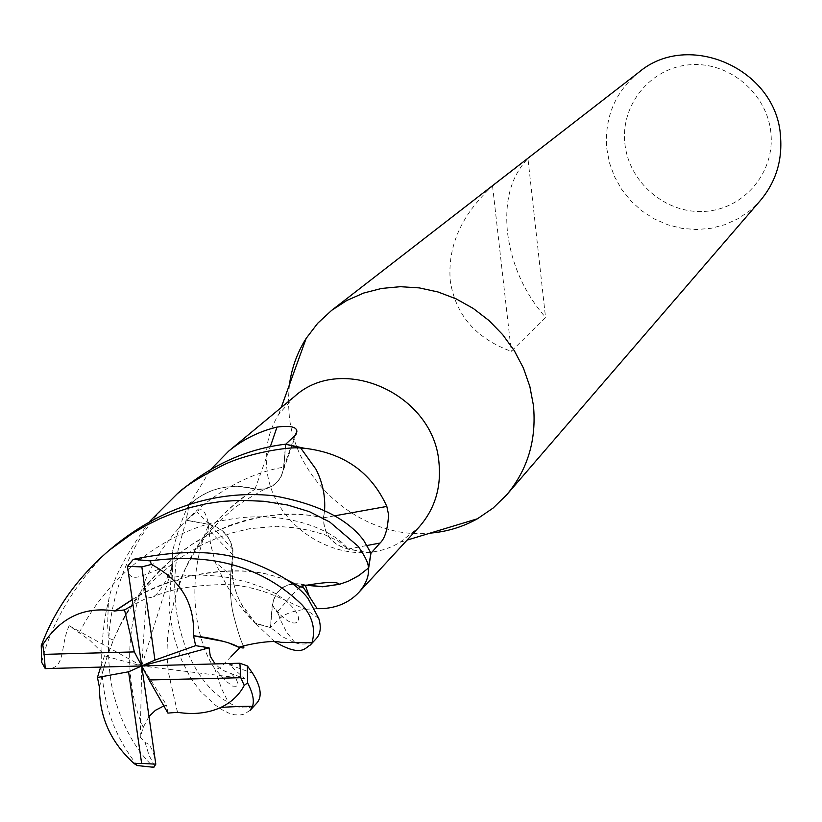 <?xml version="1.0" encoding="UTF-8"?>
<svg xmlns="http://www.w3.org/2000/svg" width="822" height="822" viewBox="0 0 822 822"><rect width="100%" height="100%" fill="white"/><g stroke="black" fill="none" stroke-linecap="round" stroke-linejoin="round"><path stroke-width="0.62" stroke-dasharray="4.11 3.08" d="M294.44 396.553L278.75 414.339C268.434 430.975 264.499 449.428 266.955 469.711C272.822 531.125 349.669 573.304 400.139 542.212L418.706 527.477M317.148 608.701C299.948 609.02 287.844 611.969 280.847 617.548L270.376 627.546L272.246 605.177C275.154 589.662 284.72 582.562 300.934 583.897L302.301 585.891M285.737 444.209L283.806 467.215L281.145 476.626C275.421 486.46 266.698 490.631 254.964 489.141C229.153 483.017 207.185 488.299 189.06 504.996L186.224 520.192L208.829 524.231C222.197 527.57 230.222 536.016 232.934 549.579L232.595 576.839C235 594.316 242.469 609.708 254.995 623.025L270.376 627.546M256.032 623.734L254.039 621.843C239.767 608.342 226.841 588.46 215.282 562.197L210.566 544.154L207.874 521.518C205.161 510.441 201.472 507.164 196.807 511.685L186.224 520.192M289.365 384.932L288.317 400.848L289.344 416.908C296.629 483.953 364.023 539.787 430.05 533.139M638.828 72.295C615.082 92.002 604.396 117.433 606.77 148.566L609.503 162.951L614.558 176.751L621.802 189.584L631.019 201.092L641.982 210.977L654.363 218.96L667.844 224.807L682.044 228.382L696.583 229.554L711.061 228.29L725.066 224.622L738.207 218.642L750.116 210.504L760.453 200.424M527.95 158.584L492.553 186.039C461.512 214.552 447.415 246.158 450.281 280.857C455.532 314.918 475.866 338.428 511.284 351.374L545.531 317.374C524.292 292.879 511.623 264.581 507.503 232.482C504.359 200.506 511.181 175.877 527.95 158.584L545.531 317.374M624.874 143.439C628.676 182.402 665.841 214.09 704.69 211.408C743.591 209.291 774.91 172.887 770.933 133.359C767.532 93.811 729.391 61.445 690.141 64.743C650.839 67.445 620.497 104.528 624.874 143.439M368.081 568.094L368.441 567.55M300.934 583.897L305.959 585.1M339.352 584.288L348.384 581.195M370.948 553.237L347.84 549.096C331.739 544.606 323.591 534.187 323.395 517.839C326.231 501.399 323.786 485.247 316.069 469.393M300.934 448.329L300.359 447.918M323.395 517.839L334.307 515.887M254.964 489.141L270.387 446.521M189.06 504.996L210.555 469.681M188.464 505.982L190.098 502.417M254.995 623.025L254.039 621.843M233.078 555.179L209.024 530.159M492.553 186.039L511.284 351.374M274.63 641.694L255.765 623.641L270.489 627.556L282.562 636.752L293.546 642.27M295.098 642.794C303.986 645.373 311.035 643.986 316.244 638.622M182.083 489.799C147.426 519.021 124.543 557.182 113.467 604.293C107.168 632.981 106.881 661.648 112.604 690.305C120.834 723.381 134.582 749.048 153.848 767.316M137.202 765.539C116.467 737.632 91.088 695.874 106.295 610.582L108.381 602.136C111.176 582.346 124.923 555.456 149.625 521.456M243.579 645.958C241.36 642.424 238.226 632.981 234.167 617.61C229.544 600.913 229.112 580.024 232.873 554.953L232.955 554.922C232.421 538.996 224.365 528.834 208.798 524.436L186.224 520.295L178.744 547.072C163.999 616.706 191.608 682.63 228.393 702.44C239.962 709.335 249.22 709.776 256.176 703.766M250.104 710.362L244.093 714.164L239.705 715.068L234.404 714.76L228.516 713.003L222.176 709.807L215.415 705.173L200.434 691.21L190.899 678.499L181.518 659.963L174.038 637.276L168.972 610.561L172.754 550.216C178.405 529.265 183.666 514.438 188.526 505.725L197.722 497.978L207.935 492.224C222.741 485.771 238.493 484.682 255.169 488.956L263.328 489.08L270.859 486.624C278.329 482.483 282.573 475.989 283.6 467.163L285.624 444.188M132.229 599.567C185.299 567.971 244.226 566.358 274.168 576.078L287.042 579.88M299.845 586.456C303.421 588.542 303.719 587.751 300.729 584.082L300.688 583.98C284.761 582.89 275.349 589.97 272.462 605.228L270.489 627.556M305.424 585.202L300.729 584.082M132.25 599.741C169.805 574.023 238.051 564.118 273.942 576.099L287.084 579.911M300.451 586.836L300.451 586.836C303.369 588.48 303.441 587.524 300.688 583.98M127.492 566.512C128.242 590.145 151.269 567.93 172.897 565.495L163.67 584.925L156.519 594.368L153.118 596.998L146.378 598.303L133.01 605.043M177.531 712.314L169.085 675.663C164.349 649.431 167.955 618.01 179.905 581.38C194.937 542.479 220.019 511.674 255.169 488.956M155.79 764.028C153.889 751.185 150.323 744.013 145.093 742.492L140.223 737.077L143.377 727.09L148.977 716.507M177.439 712.171L169.137 675.417C163.547 644.89 168.993 609.277 185.474 568.557C198.852 537.68 222.094 511.171 255.221 489.049M163.835 705.934L166.599 705.142L167.904 713.106M239.736 663.231L229.215 664.679L244.627 678.602L224.971 671.255L219.084 667.536L215.107 663.909M255.765 623.641L240.569 602.69C232.801 587.155 230.232 571.239 232.873 554.953M232.955 554.922C229.194 580.055 229.605 600.923 234.178 617.517C238.257 633.012 241.391 642.485 243.569 645.969M238.832 647.274L238.072 646.986M228.588 642.866L224.663 641.602M45.395 668.625C66.551 670.475 59.564 646.349 69.161 625.696L89.978 640.4L102.339 652.74L104.486 655.966L100.603 667.094M99.585 687.377L102.092 674.585L106.922 657.436L113.426 639.958L119.365 626.837C133.78 593.844 174.346 549.456 213.915 532.224C255.344 514.449 291.872 509.743 323.508 518.096C323.919 534.177 332.037 544.441 347.87 548.891L370.958 553.124M99.544 686.832L103.069 670.125L108.206 653.439L113.364 640.04L122.242 620.99L133.195 602.29L145.997 585.285L160.321 569.821L176.185 555.764L193.581 543.342L211.336 533.355L229.122 525.546L247.032 519.781L265.095 516.185L281.967 514.5L297.235 514.274L311.106 515.435L323.508 518.096M115.727 544.873C87.79 566.923 52.022 615.925 41.696 662.327M324.556 510.565L323.601 518.066M244.627 678.602L141.733 665.954L104.486 655.966M69.161 625.696L141.733 665.954L166.599 705.142M188.526 505.725L186.224 520.295M140.223 737.077L141.733 665.954L146.378 598.303M172.897 565.495L141.733 665.954M272.246 605.177L280.847 617.548M347.84 549.096L367.187 545.469M283.806 467.215L294.934 435.547M208.829 524.231L196.807 511.685M167.226 577.887L189.194 575.328L199.828 574.979L220.44 576.243L230.345 577.958L248.1 582.387L263.071 587.576L275.504 593.515L285.398 600.389C310.5 621.278 295.088 633.228 277.456 611.342L272.462 605.228M143.285 727.439L142.936 726.648C127.667 692.607 121.111 631.471 147.888 574.578C173.442 519.823 229.04 476.462 283.6 467.163M231.742 674.071L236.346 679.362L237.928 683.514L236.243 686.298L232.667 686.134L225.177 680.524L214.737 668.656C196.253 642.311 184.015 580.856 208.798 524.436M79.333 632.529C109.347 573.653 169.26 528.361 228.906 519.463C286.292 509.147 334.605 530.704 347.87 548.891L338.068 540.907L324.598 534.67L308.599 530.19L294.769 527.796L276.695 526.265L249.641 528.69L232.739 532.728L218.498 537.506L203.106 544.102L175.929 560.409L148.494 584.976L137.397 598.159L127.677 612.164L119.354 626.826M400.139 542.212L407.065 540.105M281.145 476.626L296.043 434.263M188.978 505.15L189.903 502.848M232.595 576.839L215.282 562.197M232.934 549.579L207.904 521.662M278.75 414.339L281.216 407.527M294.574 642.28L286.59 632.067L280.785 620.692L277.456 611.342L280.333 609.02C284.402 603.307 290.433 596.453 298.417 588.449M318.731 618.38L306.174 609.852L285.409 600.389C260.872 588.737 238.267 583.517 217.594 584.74C189.666 585.767 168.171 589.847 153.118 596.978M179.905 581.38L172.784 578.914C172.096 564.529 172.086 554.953 172.754 550.216M143.388 727.09L142.936 726.648L143.038 728.271M145.093 742.492L149.008 755.213L154.639 766.155M270.859 486.624L261.684 490.775L244.196 500.947L236.191 506.671L221.632 519.052L210.113 531.104L201.328 542.14L192.862 554.984L185.474 568.557M230.982 656.665L225.156 662.655C220.553 667.926 217.08 669.93 214.737 668.656L221.508 688.517L228.382 702.44M229.215 664.679L252.59 673.218M113.364 640.04L108.792 638.252L108.237 636.146L107.62 624.812L108.391 602.146"/><path stroke-width="1.23" d="M370.958 553.237L368.431 569.523C368.873 576.828 365.656 584.483 358.782 592.477L418.706 527.477C434.715 509.445 441.455 487.744 438.938 462.365C433.677 394.118 342.065 352.895 294.44 396.553L228.65 451.155C242.932 439.441 259.043 431.416 276.983 427.091C290.433 425.354 297.071 426.916 296.876 431.776L294.934 435.547L285.737 444.209L304.078 448.206C343.791 452.809 371.369 472.229 386.823 506.434L388.559 514.582C387.799 529.008 384.963 538.492 380.052 543.044L370.948 553.237M358.782 592.477C348.271 603.553 334.39 608.968 317.148 608.701L309.216 596.289L305.332 585.223M430.05 533.139C447.034 531.731 462.827 526.953 477.418 518.785L493.128 508.047L506.763 494.752C527.765 469.568 536.653 439.77 533.427 405.38L529.841 386.453L523.419 368.071L514.305 350.675L502.725 334.698L488.956 320.518L473.328 308.497L456.22 298.91L438.054 291.985L419.261 287.885L400.314 286.693L381.644 288.43L363.714 293.043L346.935 300.41L331.698 310.326L317.713 323.252L306.164 338.376C297.256 352.525 291.656 368.05 289.365 384.932M506.763 494.752L760.453 200.424C775.68 182.176 782.38 160.906 780.53 136.637C777.026 69.48 688.744 29.859 638.828 72.295L331.698 310.326M302.301 585.891L309.216 596.289M367.824 568.536L358.865 575.523L348.384 581.195L358.69 575.719L367.824 568.536L368.431 569.523M305.959 585.1L322.861 586.631L339.352 584.288M316.069 469.393L300.934 448.329L316.069 469.393C322.686 482.689 325.512 496.416 324.556 510.565M334.307 515.887L386.823 506.434M301.407 448.627L304.078 448.206M270.387 446.521L276.983 427.091M210.555 469.681L228.65 451.155M133.01 605.043L124.543 609.934L114.761 610.972C84.44 606.184 60.438 617.445 42.765 644.736L41.254 645.65C54.869 609.225 77.566 577.393 109.357 550.165L132.065 533.673L145.741 525.69L160.187 518.548L175.178 512.435L190.57 507.472L206.219 503.752L222.115 501.379L241.185 500.321L264.119 501.297L287.474 504.985L309.411 511.664L329.858 522.083L358.063 546.209C365.102 556.206 368.544 563.409 368.379 567.807L370.958 553.124L363.684 540.373C347.336 518.538 317.23 503.65 273.356 495.728C233.777 491.453 175.908 497.218 116.395 544.318L115.727 544.873M151.371 564.426L150.22 560.892C212.518 552.425 263.03 566.985 301.777 604.581C312.432 616.171 315.833 628.912 311.99 642.825L310.346 645.034C305.383 647.109 302.496 658.032 274.63 641.694M293.546 642.27L294.574 642.28M310.336 645.023L316.244 638.622C320.58 633.824 321.402 627.073 318.731 618.37L307.901 598.231C297.595 585.151 279.47 573.479 253.525 563.193C222.813 550.391 182.741 549.117 133.308 559.35L127.472 566.368L141.733 665.954L128.581 671.79L141.631 763.412L155.81 764.172L141.733 665.954L149.131 679.979L240.815 677.718L239.89 663.22L141.733 665.954L209.065 647.818L195.626 645.64L193.519 635.704C195.02 603.893 180.984 580.137 151.392 564.426L141.836 566.903L127.472 566.368M100.603 667.094L97.458 677.472L99.452 687.418C99.441 717.37 111.062 742.8 134.325 763.72L137.202 765.539L153.848 767.316L155.81 764.172M256.176 703.766L256.464 703.468C262.465 697.077 261.18 686.987 252.601 673.218L247.412 665.954L239.89 663.22M244.206 685.456L247.576 682.877L247.412 665.954M247.576 682.887C252.847 692.895 254.481 700.755 252.477 706.478L250.104 710.362L256.454 703.468M41.254 645.64L41.696 662.327L45.251 668.625L141.733 665.954L154.926 660.097L195.626 645.64M124.543 609.934L134.325 651.908L44.131 654.353L45.251 668.625M240.815 677.718L244.216 685.466C239.181 695.022 231.372 702.358 220.779 707.475C208.028 713.229 193.612 714.842 177.531 712.314L167.904 713.106L149.131 679.979M114.761 610.972L132.229 599.567M287.042 579.88L299.845 586.456C324.063 581.966 337.256 581.246 339.424 584.319L322.635 586.774L305.424 585.202M348.384 581.195L339.424 584.319M114.823 611.157L132.25 599.741M287.084 579.911L300.462 586.836L298.417 588.449M149.625 521.456L177.264 493.796C184.179 486.85 198.924 477.572 221.488 465.971C245.367 453.538 288.193 446.48 300.616 448L285.624 444.188C248.645 448.617 214.624 463.403 183.583 488.545L182.083 489.799M148.977 716.507L155.409 710.321L163.835 705.934M193.519 635.694L205.983 637.533C222.413 640.595 233.356 643.842 238.822 647.274L243.168 648.034L243.908 647.171L243.579 645.958M243.569 645.969L243.857 647.346L243.055 647.993L238.832 647.274C252.107 643.164 273.777 640.019 280.621 642.311L311.98 642.794M238.072 646.986L228.588 642.866M224.663 641.602L193.345 635.776M215.107 663.909L210.329 656.398L209.065 647.818M99.452 687.418L99.544 686.832M150.22 560.892L133.308 559.35M44.131 654.353L42.765 644.736M97.458 677.472L128.581 671.79M141.631 763.412L134.325 763.72M154.926 660.097L141.836 566.903M141.733 665.954L134.325 651.908M367.187 545.469L380.052 543.044M407.065 540.105L477.418 518.785M296.043 434.263L296.876 431.776M281.216 407.527L306.164 338.376M220.799 707.465C229.554 706.756 250.874 705.944 252.467 706.458M230.982 656.665L239.921 647.654M183.594 488.556L177.264 493.806M116.395 544.318L109.357 550.165"/></g></svg>
